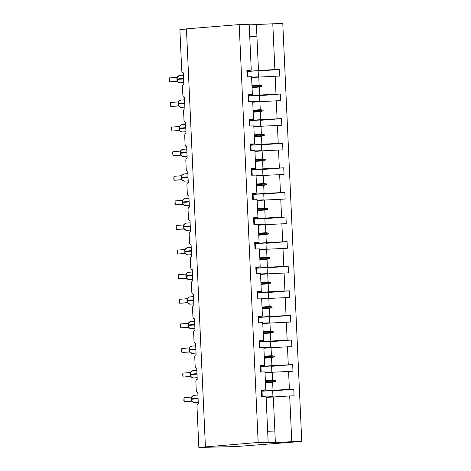 <?xml version="1.0" encoding="UTF-8"?>
<svg xmlns="http://www.w3.org/2000/svg" width="471" height="471" viewBox="0 0 471 471"><rect width="100%" height="100%" fill="white"/><g stroke="black" fill="none" stroke-linecap="round" stroke-linejoin="round"><path stroke-width="0.71" d="M266.127 397.436L289.689 395.94L291.767 441.668L301.764 441.433L236.224 446.555L198.85 447.45L258.167 442.475L268.158 442.234L266.086 396.505L261.693 396.611L261.393 389.988L265.785 389.882L264.967 371.907L260.575 372.008L260.275 365.39L264.667 365.284L260.304 366.044M301.764 441.433L282.788 23.55L272.791 23.791L274.87 69.52L279.262 69.414L258.167 71.121M198.85 447.45L196.99 406.449A2.367 1.454 88.6 0 1 198.332 403.965L197.82 392.614A2.367 1.454 -91.4 0 1 197.767 392.614A2.367 1.454 -91.4 0 1 196.26 390.365L195.871 381.851A2.367 1.454 88.6 0 1 197.219 379.367L196.701 368.016A2.367 1.454 -91.4 0 1 196.648 368.016A2.367 1.454 -91.4 0 1 195.141 365.767L194.758 357.253A2.367 1.454 88.6 0 1 196.101 354.769L195.583 343.412A2.367 1.454 -91.4 0 1 195.536 343.418A2.367 1.454 -91.4 0 1 194.028 341.169L193.64 332.65A2.367 1.454 88.6 0 1 194.982 330.171L194.47 318.814A2.367 1.454 -91.4 0 1 194.417 318.82A2.367 1.454 -91.4 0 1 192.91 316.565L192.521 308.052A2.367 1.454 88.6 0 1 193.864 305.567L193.351 294.216A2.367 1.454 -91.4 0 1 193.298 294.216A2.367 1.454 -91.4 0 1 191.791 291.967L191.403 283.454A2.367 1.454 88.6 0 1 192.751 280.969L192.233 269.612A2.367 1.454 -91.4 0 1 192.186 269.618A2.367 1.454 -91.4 0 1 190.673 267.369L190.29 258.85A2.367 1.454 88.6 0 1 191.632 256.371L191.114 245.014A2.367 1.454 -91.4 0 1 191.067 245.02A2.367 1.454 -91.4 0 1 189.56 242.765L189.171 234.252A2.367 1.454 88.6 0 1 190.514 231.767L190.001 220.416A2.367 1.454 -91.4 0 1 189.948 220.416A2.367 1.454 -91.4 0 1 188.441 218.167L188.053 209.654A2.367 1.454 88.6 0 1 189.395 207.169L188.883 195.818A2.367 1.454 -91.4 0 1 188.83 195.818A2.367 1.454 -91.4 0 1 187.323 193.569L186.934 185.05A2.367 1.454 88.6 0 1 188.282 182.571L187.764 171.214A2.367 1.454 -91.4 0 1 187.717 171.22A2.367 1.454 -91.4 0 1 186.204 168.965L185.821 160.452A2.367 1.454 88.6 0 1 187.164 157.968L186.646 146.616A2.367 1.454 -91.4 0 1 186.598 146.616A2.367 1.454 -91.4 0 1 185.091 144.367L184.703 135.854A2.367 1.454 88.6 0 1 186.045 133.37L185.533 122.018A2.367 1.454 -91.4 0 1 185.48 122.018A2.367 1.454 -91.4 0 1 183.973 119.769L183.584 111.25A2.367 1.454 88.6 0 1 184.932 108.772L184.414 97.415A2.367 1.454 -91.4 0 1 184.361 97.42A2.367 1.454 -91.4 0 1 182.854 95.166L182.465 86.652A2.367 1.454 88.6 0 1 183.814 84.168L183.296 72.817A2.367 1.454 -91.4 0 1 183.248 72.817L183.296 72.817M251.602 77.638L258.779 77.061L259.144 85.08L262.006 85.492L262.047 86.281L259.233 87.017L259.598 95.036L280.375 94.012L259.285 95.719M279.262 69.414L279.562 76.037L258.779 77.061M246.898 70.844L251.261 70.085L246.869 70.191L247.169 76.814L251.561 76.708L252.379 94.683L248.017 95.448M252.721 102.236L259.898 101.659L260.263 109.678L263.124 110.096L263.159 110.885L260.351 111.615L260.716 119.634L281.493 118.615L260.404 120.323M280.375 94.012L280.675 100.635L259.898 101.659M252.379 94.683L247.987 94.789L248.288 101.412L252.68 101.306L253.498 119.287L249.135 120.046M253.84 126.84L261.016 126.257L261.376 134.276L264.243 134.694L264.278 135.483L261.464 136.213L261.829 144.238L282.612 143.213L261.517 144.921M281.493 118.615L281.793 125.239L261.016 126.257M253.498 119.287L249.106 119.387L249.406 126.01L253.798 125.91L254.611 143.885L250.254 144.644M254.958 151.438L262.129 150.855L262.494 158.88L265.361 159.292L265.397 160.081L262.582 160.817L262.948 168.836L283.725 167.811L262.635 169.519M282.612 143.213L282.912 149.837L262.129 150.855M254.611 143.885L250.219 143.991L250.525 150.614L254.911 150.508L255.729 168.483L251.367 169.248M256.071 176.036L263.248 175.459L263.613 183.478L266.474 183.896L266.509 184.679L263.701 185.415L264.066 193.434L284.843 192.415L263.754 194.117M283.725 167.811L284.031 174.435L263.248 175.459M255.729 168.483L251.337 168.589L251.638 175.212L256.03 175.106L256.848 193.086L252.485 193.846M257.19 200.64L264.366 200.057L264.731 208.076L267.593 208.494L267.628 209.283L264.82 210.013L265.179 218.032L285.962 217.013L264.873 218.721M284.843 192.415L285.143 199.039L264.366 200.057M256.848 193.086L252.456 193.187L252.756 199.81L257.148 199.704L257.967 217.684L253.604 218.444M258.308 225.238L265.485 224.655L265.844 232.68L268.711 233.092L268.747 233.881L265.932 234.617L266.298 242.636L287.08 241.611L265.985 243.319M285.962 217.013L286.262 223.637L265.485 224.655M257.967 217.684L253.575 217.79L253.875 224.414L258.267 224.308L259.079 242.282L254.723 243.048M259.427 249.836L266.598 249.259L266.963 257.278L269.83 257.69L269.865 258.479L267.051 259.215L267.416 267.234L288.193 266.215L267.104 267.917M287.08 241.611L287.381 248.235L266.598 249.259M259.079 242.282L254.687 242.388L254.994 249.012L259.38 248.906L260.198 266.88L255.835 267.646M260.54 274.44L267.716 273.857L268.081 281.876L270.943 282.294L270.978 283.083L268.17 283.813L268.535 291.832L289.312 290.813L268.223 292.52M288.193 266.215L288.493 272.839L267.716 273.857M260.198 266.88L255.806 266.986L256.106 273.61L260.498 273.504L261.317 291.484L256.954 292.244M261.658 299.038L268.835 298.455L269.2 306.48L272.061 306.892L272.097 307.681L269.288 308.411L269.647 316.435L290.43 315.411L269.341 317.118M289.312 290.813L289.612 297.436L268.835 298.455M261.317 291.484L256.925 291.59L257.225 298.214L261.617 298.108L262.429 316.082L258.073 316.848M262.777 323.636L269.954 323.059L270.313 331.078L273.18 331.49L273.215 332.279L270.401 333.015L270.766 341.033L291.549 340.015L270.454 341.716M290.43 315.411L290.731 322.034L269.954 323.059M262.429 316.082L258.043 316.188L258.344 322.812L262.736 322.706L263.548 340.68L259.185 341.446M263.89 348.24L271.066 347.657L271.431 355.676L274.299 356.094L274.334 356.883L271.52 357.613L271.885 365.631L292.662 364.613L271.573 366.32M291.549 340.015L291.849 346.632L271.066 347.657M263.548 340.68L259.156 340.786L259.456 347.41L263.848 347.304L264.667 365.284M265.008 372.838L272.185 372.255L272.55 380.274L275.411 380.692L275.447 381.481L272.638 382.211L273.003 390.235L293.78 389.211L294.081 395.834L289.689 395.94M292.662 364.613L292.962 371.236L272.185 372.255M186.445 29.037L179.875 29.567L181.735 70.568A2.367 1.454 -91.4 0 0 183.248 72.817M274.87 69.52L247.505 71.321M248.623 95.925L259.598 95.036M249.742 120.523L260.716 119.634M250.86 145.121L261.829 144.238M251.973 169.725L262.948 168.836M253.092 194.323L264.066 193.434M254.21 218.921L265.179 218.032M255.329 243.525L266.298 242.636M256.442 268.123L267.416 267.234M257.56 292.721L268.535 291.832M258.679 317.319L269.647 316.435M259.798 341.922L270.766 341.033M260.91 366.52L271.885 365.631M275.17 76.143L275.982 94.118M276.283 100.741L277.101 118.721M277.401 125.345L278.22 143.319M278.52 149.943L279.338 167.917M279.639 174.541L280.451 192.521M280.751 199.139L281.57 217.119M281.87 223.743L282.688 241.717M282.989 248.341L283.807 266.315M284.107 272.939L284.92 290.919M285.22 297.542L286.038 315.517M286.339 322.14L287.157 340.115M287.457 346.738L288.276 364.719M288.576 371.342L289.388 389.317M258.167 442.475L239.186 24.592L249.183 24.357L251.261 70.085M252.056 87.594L259.233 87.017M251.967 85.657L259.144 85.08M253.174 112.198L260.351 111.615M253.086 110.261L260.263 109.678M254.293 136.796L261.464 136.213M254.205 134.859L261.376 134.276M255.406 161.394L262.582 160.817M255.317 159.457L262.494 158.88M256.524 185.992L263.701 185.415M256.436 184.061L263.613 183.478M257.643 210.596L264.82 210.013M257.555 208.659L264.731 208.076M258.762 235.194L265.932 234.617M258.673 233.257L265.844 232.68M259.874 259.792L267.051 259.215M259.786 257.861L266.963 257.278M260.993 284.396L268.17 283.813M260.905 282.459L268.081 281.876M262.111 308.994L269.288 308.411M262.023 307.057L269.2 306.48M263.23 333.592L270.401 333.015M263.142 331.655L270.313 331.078M264.343 358.195L271.52 357.613M264.255 356.259L271.431 355.676M261.423 390.647L265.785 389.882M265.461 382.793L272.638 382.211M265.373 380.856L272.55 380.274M262.029 391.118L273.003 390.235M272.691 390.918L293.78 389.211M273.304 396.859L275.376 442.587L266.162 442.805L268.158 442.234M291.767 441.668L275.376 442.587M272.791 23.791L249.206 24.875M239.186 24.592L186.439 28.861L205.415 446.743M274.858 431.077L267.663 431.248M249.73 36.391L256.925 36.214L258.479 70.438M256.401 24.704L256.925 36.214L249.748 36.797M265.403 381.504L275.411 380.692M265.438 382.287L275.447 381.481M264.284 356.9L274.299 356.094M264.319 357.689L274.334 356.883M263.171 332.302L273.18 331.49M263.207 333.091L273.215 332.279M262.053 307.704L272.061 306.892M262.088 308.493L272.097 307.681M260.934 283.1L270.943 282.294M260.969 283.889L270.978 283.083M259.815 258.502L269.83 257.69M259.851 259.291L269.865 258.479M258.703 233.904L268.711 233.092M258.738 234.693L268.747 233.881M257.584 209.301L267.593 208.494M257.619 210.09L267.628 209.283M256.465 184.703L266.474 183.896M256.501 185.492L266.509 184.679M255.347 160.105L265.361 159.292M255.388 160.894L265.397 160.081M254.234 135.501L264.243 134.694M254.269 136.29L264.278 135.483M253.115 110.903L263.124 110.096M253.151 111.692L263.159 110.885M251.997 86.305L262.006 85.492M252.032 87.094L262.047 86.281M266.103 396.971A12.635 0.347 -2.6 0 1 272.95 396.635L272.691 396.7A10.739 0.294 -2.6 0 0 266.109 397.029M262.035 391.224A12.635 0.347 -2.6 0 1 272.68 390.642L272.95 396.635M194.146 395.322A3.397 2.679 85.4 0 0 194.028 395.328L192.038 396.547L192.61 396.129L191.956 396.7L191.538 398.802M184.026 397.712L183.831 400.55L184.208 401.657L184.026 397.712L191.373 397.118L191.597 401.062L184.208 401.657L191.991 401.204M191.562 399.278L192.139 401.292L192.869 401.893M192.156 396.458L191.414 397.118M191.597 401.062L194.6 402.57A3.397 2.679 85.4 0 0 194.717 402.558M262.276 396.594L262.023 391.007A12.635 0.347 177.4 0 0 261.434 390.93M191.038 371.807L191.491 371.531L190.837 372.102L190.419 374.204M182.913 373.114L182.642 374.38L183.089 377.059L182.913 373.114L190.302 372.514L190.478 376.459L183.089 377.059L190.873 376.606M190.443 374.68L191.02 376.694L191.75 377.295M191.038 371.86L190.302 372.514M190.478 376.459L191.12 376.871M261.164 371.996L260.905 366.409A12.635 0.347 177.4 0 0 260.316 366.332M191.915 346.126A3.397 2.679 85.4 0 0 191.791 346.132L189.801 347.345L190.372 346.927L189.719 347.498L189.307 349.606M181.794 348.516L181.594 351.354L181.971 352.455L181.794 348.516L189.183 347.916L189.36 351.861L181.971 352.455L189.76 352.008M189.324 350.077L189.907 352.096L190.637 352.691M189.919 347.262L189.183 347.916M189.36 351.861L192.362 353.374A3.397 2.679 85.4 0 0 192.48 353.356M260.045 347.398L259.792 341.811A12.635 0.347 177.4 0 0 259.203 341.734M190.796 321.522A3.397 2.679 85.4 0 0 190.678 321.528L188.688 322.747L189.254 322.329L188.606 322.9L188.188 325.008M180.676 323.913L180.475 326.756L180.858 327.857L180.676 323.913L188.064 323.318L188.241 327.263L180.858 327.857L188.641 327.404M188.206 325.479L188.789 327.492L189.519 328.093M188.806 322.664L188.064 323.318M188.241 327.263L191.244 328.77A3.397 2.679 85.4 0 0 191.367 328.758M258.926 322.794L258.673 317.207A12.635 0.347 177.4 0 0 258.084 317.13M189.678 296.924A3.397 2.679 85.4 0 0 189.56 296.93L187.57 298.149L188.141 297.731L187.487 298.302L187.069 300.404M179.557 299.315L179.363 302.152L179.739 303.259L179.557 299.315L186.946 298.714L187.128 302.659L179.739 303.259L187.523 302.806M187.093 300.881L187.67 302.894L188.4 303.495M187.688 298.061L186.946 298.714M187.128 302.659L190.131 304.172A3.397 2.679 85.4 0 0 190.249 304.16M257.808 298.196L257.555 292.609A12.635 0.347 177.4 0 0 256.966 292.532M264.99 372.373A12.635 0.347 -2.6 0 1 271.832 372.037L271.573 372.102A10.739 0.294 -2.6 0 0 264.99 372.431M260.916 366.626A12.635 0.347 -2.6 0 1 271.561 366.044L271.832 372.037M263.872 347.775A12.635 0.347 -2.6 0 1 270.713 347.433L270.46 347.498A10.739 0.294 -2.6 0 0 263.872 347.833M259.798 342.023A12.635 0.347 -2.6 0 1 270.442 341.446L270.713 347.433M262.753 323.171A12.635 0.347 -2.6 0 1 269.6 322.835L269.341 322.9A10.739 0.294 -2.6 0 0 262.759 323.23M258.685 317.425A12.635 0.347 -2.6 0 1 269.324 316.842L269.6 322.835M261.635 298.573A12.635 0.347 -2.6 0 1 268.482 298.237L268.223 298.302A10.739 0.294 -2.6 0 0 261.64 298.632M257.566 292.827A12.635 0.347 -2.6 0 1 268.211 292.244L268.482 298.237M188.565 272.326A3.397 2.679 85.4 0 0 188.441 272.332L186.451 273.545L187.022 273.127L186.369 273.704L185.951 275.806M178.444 274.717L178.244 277.554L178.621 278.655L178.444 274.717L185.833 274.116L186.01 278.061L178.621 278.655L186.404 278.208M185.974 276.277L186.551 278.296L187.281 278.897M186.569 273.463L185.833 274.116M186.01 278.061L189.012 279.574A3.397 2.679 85.4 0 0 189.13 279.556M256.695 273.598L256.442 268.011A12.635 0.347 177.4 0 0 255.847 267.934M260.522 273.975A12.635 0.347 -2.6 0 1 267.363 273.639L267.104 273.698A10.739 0.294 -2.6 0 0 260.522 274.034M256.448 268.229A12.635 0.347 -2.6 0 1 267.092 267.646L267.363 273.639M187.446 247.722A3.397 2.679 85.4 0 0 187.323 247.728L185.333 248.947L185.904 248.529L185.25 249.1L184.838 251.208M177.326 250.119L177.125 252.956L177.502 254.057L177.326 250.119L184.714 249.518L184.891 253.463L177.502 254.057L185.291 253.604M184.856 251.679L185.439 253.692L186.169 254.293M185.45 248.865L184.714 249.518M184.891 253.463L187.894 254.97A3.397 2.679 85.4 0 0 188.011 254.958M255.576 249L255.323 243.413A12.635 0.347 177.4 0 0 254.734 243.33M259.403 249.371A12.635 0.347 -2.6 0 1 266.245 249.035L265.991 249.1A10.739 0.294 -2.6 0 0 259.403 249.43M255.329 243.625A12.635 0.347 -2.6 0 1 265.974 243.042L266.245 249.035M186.328 223.124A3.397 2.679 85.4 0 0 186.21 223.13L184.22 224.349L184.785 223.931L184.137 224.502L183.719 226.604M176.207 225.515L175.936 226.781L176.389 229.459L176.207 225.515L183.555 224.92L183.778 228.865L176.389 229.459L184.173 229.006M183.743 227.081L184.32 229.094L185.05 229.695M184.338 224.261L183.596 224.92M183.778 228.865L186.775 230.372A3.397 2.679 85.4 0 0 186.899 230.36M254.458 224.396L254.205 218.809A12.635 0.347 177.4 0 0 253.616 218.732M258.285 224.773A12.635 0.347 -2.6 0 1 265.132 224.437L264.873 224.502A10.739 0.294 -2.6 0 0 258.291 224.832M254.216 219.027A12.635 0.347 -2.6 0 1 264.861 218.444L265.132 224.437M185.209 198.526A3.397 2.679 85.4 0 0 185.091 198.532L183.101 199.745L183.672 199.333L183.019 199.904L182.601 202.006M175.088 200.917L174.894 203.755L175.271 204.861L175.088 200.917L182.477 200.316L182.66 204.261L175.271 204.861L183.054 204.408M182.624 202.477L183.201 204.496L183.931 205.097M183.219 199.663L182.477 200.316M182.66 204.261L185.662 205.774A3.397 2.679 85.4 0 0 185.78 205.756M253.339 199.798L253.086 194.211A12.635 0.347 177.4 0 0 252.497 194.134M257.166 200.175A12.635 0.347 -2.6 0 1 264.013 199.839L263.754 199.898A10.739 0.294 -2.6 0 0 257.172 200.234M253.098 194.429A12.635 0.347 -2.6 0 1 263.742 193.846L264.013 199.839M184.096 173.923A3.397 2.679 85.4 0 0 183.973 173.929L181.983 175.147L182.554 174.729L181.9 175.3L181.482 177.408M173.976 176.319L173.775 179.157L174.152 180.258L173.976 176.319L181.364 175.718L181.541 179.663L174.152 180.258L181.936 179.804M181.506 177.879L182.083 179.898L182.813 180.493M182.1 175.065L181.364 175.718M181.541 179.663L184.544 181.17A3.397 2.679 85.4 0 0 184.661 181.158M252.226 175.2L251.973 169.613A12.635 0.347 177.4 0 0 251.384 169.531M256.053 175.577A12.635 0.347 -2.6 0 1 262.895 175.236L262.635 175.3A10.739 0.294 -2.6 0 0 256.053 175.63M251.979 169.825A12.635 0.347 -2.6 0 1 262.624 169.242L262.895 175.236M182.978 149.325A3.397 2.679 85.4 0 0 182.86 149.331L180.87 150.549L181.435 150.131L180.782 150.702L180.369 152.804M172.857 151.715L172.586 152.981L173.034 155.66L172.857 151.715L180.205 151.12L180.422 155.065L173.034 155.66L180.823 155.206M180.387 153.281L180.952 155.277L181.7 155.895M180.988 150.461L180.246 151.12M180.422 155.065L183.425 156.572A3.397 2.679 85.4 0 0 183.543 156.56M251.108 150.596L250.855 145.009A12.635 0.347 177.4 0 0 250.266 144.933M254.935 150.973A12.635 0.347 -2.6 0 1 261.782 150.638L261.523 150.702A10.739 0.294 -2.6 0 0 254.935 151.032M250.86 145.227A12.635 0.347 -2.6 0 1 261.505 144.644L261.782 150.638M181.859 124.727A3.397 2.679 85.4 0 0 181.741 124.733L179.751 125.945L180.316 125.533L179.669 126.104L179.251 128.206M171.738 127.117L171.468 128.383L171.921 131.062L171.738 127.117L179.127 126.516L179.31 130.461L171.921 131.062L179.704 130.608M179.274 128.677L179.851 130.697L180.581 131.297M179.869 125.863L179.127 126.516M179.321 130.461L182.306 131.974A3.397 2.679 85.4 0 0 182.43 131.962M249.989 125.998L249.736 120.411A12.635 0.347 177.4 0 0 249.147 120.335M253.816 126.375A12.635 0.347 -2.6 0 1 260.663 126.04L260.404 126.098A10.739 0.294 -2.6 0 0 253.822 126.434M249.748 120.629A12.635 0.347 -2.6 0 1 260.392 120.046L260.663 126.04M180.74 100.123A3.397 2.679 85.4 0 0 180.623 100.135L178.633 101.347L179.204 100.929L178.55 101.501L178.132 103.608M170.62 102.519L170.425 105.357L170.802 106.458L170.62 102.519L178.009 101.919L178.191 105.863L170.802 106.458L178.586 106.004M178.156 104.079L178.733 106.099L179.463 106.693M178.75 101.265L178.009 101.919M178.203 105.863L181.194 107.37A3.397 2.679 85.4 0 0 181.311 107.359M248.871 101.4L248.617 95.813A12.635 0.347 177.4 0 0 248.029 95.731M252.703 101.777A12.635 0.347 -2.6 0 1 259.545 101.436L259.285 101.501A10.739 0.294 -2.6 0 0 252.703 101.83M248.629 96.025A12.635 0.347 -2.6 0 1 259.274 95.448L259.545 101.436M179.628 75.525A3.397 2.679 85.4 0 0 179.504 75.531L177.42 76.926M169.507 77.915L169.236 79.181L169.684 81.86L169.507 77.915L176.849 77.321L177.072 81.265L169.684 81.86L177.473 81.406M177.037 79.481L177.614 81.495L178.344 82.095M177.632 76.661L176.896 77.321M177.084 81.265L180.075 82.772A3.397 2.679 85.4 0 0 180.193 82.761M247.758 76.797L247.505 71.209A12.635 0.347 177.4 0 0 246.916 71.133M251.585 77.173A12.635 0.347 -2.6 0 1 258.426 76.838L258.167 76.903A10.739 0.294 -2.6 0 0 251.585 77.232M247.51 71.427A12.635 0.347 -2.6 0 1 258.155 70.844L258.426 76.838M197.926 395.016L194.028 395.328A3.397 2.679 85.4 0 0 191.62 398.778L191.644 399.249A3.397 2.679 85.4 0 0 194.476 402.575A3.397 2.679 85.4 0 0 194.6 402.57L198.256 402.275M198.073 398.254L191.62 398.778L191.644 399.249L198.097 398.731M193.028 370.724A3.397 2.679 85.4 0 0 192.91 370.73A3.397 2.679 85.4 0 0 190.508 374.18L190.525 374.651A3.397 2.679 85.4 0 0 193.357 377.978A3.397 2.679 85.4 0 0 193.481 377.972A3.397 2.679 85.4 0 0 193.599 377.96M196.96 373.656L190.508 374.18L190.525 374.651L196.978 374.127M195.695 345.814L191.791 346.132A3.397 2.679 85.4 0 0 189.389 349.576L189.413 350.053A3.397 2.679 85.4 0 0 192.245 353.38A3.397 2.679 85.4 0 0 192.362 353.374L196.024 353.073M195.842 349.058L189.389 349.576L189.413 350.053L195.865 349.529M194.576 321.216L190.678 321.528A3.397 2.679 85.4 0 0 188.27 324.978L188.294 325.449A3.397 2.679 85.4 0 0 191.126 328.776A3.397 2.679 85.4 0 0 191.244 328.77L194.906 328.475M194.723 324.454L188.27 324.978L188.294 325.449L194.747 324.931M193.457 296.612L189.56 296.93A3.397 2.679 85.4 0 0 187.158 300.38L187.175 300.851A3.397 2.679 85.4 0 0 190.007 304.178A3.397 2.679 85.4 0 0 190.131 304.172L193.787 303.877M193.605 299.856L187.158 300.38L187.175 300.851L193.628 300.327M192.345 272.014L188.441 272.332A3.397 2.679 85.4 0 0 186.039 275.776L186.057 276.253A3.397 2.679 85.4 0 0 188.889 279.58A3.397 2.679 85.4 0 0 189.012 279.574L192.674 279.274M192.492 275.258L186.039 275.776L186.057 276.253L192.509 275.729M191.226 247.416L187.323 247.728A3.397 2.679 85.4 0 0 184.92 251.178L184.944 251.649A3.397 2.679 85.4 0 0 187.776 254.976A3.397 2.679 85.4 0 0 187.894 254.97L191.556 254.676M191.373 250.654L184.92 251.178L184.944 251.649L191.397 251.131M190.107 222.812L186.21 223.13A3.397 2.679 85.4 0 0 183.802 226.58L183.825 227.051A3.397 2.679 85.4 0 0 186.657 230.378A3.397 2.679 85.4 0 0 186.775 230.372L190.437 230.078M190.255 226.056L183.802 226.58L183.825 227.051L190.278 226.527M188.989 198.214L185.091 198.532A3.397 2.679 85.4 0 0 182.689 201.977L182.707 202.453A3.397 2.679 85.4 0 0 185.539 205.78A3.397 2.679 85.4 0 0 185.662 205.774L189.318 205.474M189.136 201.458L182.689 201.977L182.707 202.453L189.159 201.929M187.876 173.616L183.973 173.929A3.397 2.679 85.4 0 0 181.57 177.379L181.588 177.85A3.397 2.679 85.4 0 0 184.426 181.176A3.397 2.679 85.4 0 0 184.544 181.17L188.206 180.876M188.023 176.855L181.57 177.379L181.588 177.85L188.041 177.332M186.757 149.019L182.86 149.331A3.397 2.679 85.4 0 0 180.452 152.781L180.475 153.252A3.397 2.679 85.4 0 0 183.307 156.578A3.397 2.679 85.4 0 0 183.425 156.572L187.087 156.278M186.905 152.257L180.452 152.781L180.475 153.252L186.928 152.734M185.639 124.415L181.741 124.733A3.397 2.679 85.4 0 0 179.333 128.183L179.357 128.654A3.397 2.679 85.4 0 0 182.189 131.98A3.397 2.679 85.4 0 0 182.306 131.974L185.968 131.674M185.786 127.659L179.333 128.183L179.357 128.654L185.81 128.13M184.52 99.817L180.623 100.135A3.397 2.679 85.4 0 0 178.221 103.579L178.238 104.056A3.397 2.679 85.4 0 0 181.07 107.382A3.397 2.679 85.4 0 0 181.194 107.37L184.85 107.076M184.667 103.061L178.221 103.579L178.238 104.056L184.691 103.532M183.407 75.219L179.504 75.531A3.397 2.679 85.4 0 0 177.102 78.981L177.014 79.004M183.555 78.457L177.102 78.981L177.125 79.452A3.397 2.679 85.4 0 0 179.957 82.778A3.397 2.679 85.4 0 0 180.075 82.772L183.737 82.478M177.437 76.903L176.955 79.475L183.572 78.934M196.813 370.412L192.91 370.73L191.032 371.807M191.126 376.871L193.481 377.972L197.143 377.677"/></g></svg>
